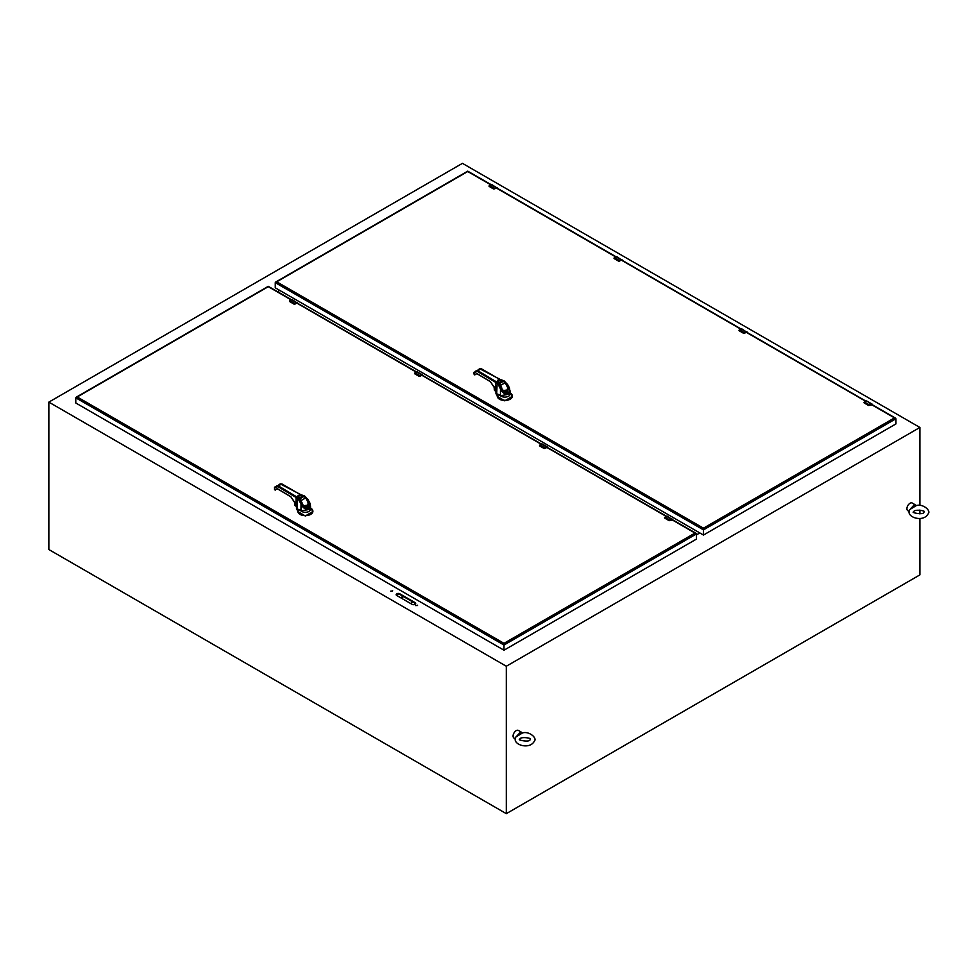 <?xml version="1.0" encoding="UTF-8"?>
<svg xmlns="http://www.w3.org/2000/svg" width="977" height="977" viewBox="0 0 977 977"><rect width="100%" height="100%" fill="white"/><g stroke="black" fill="none" stroke-linecap="round" stroke-linejoin="round"><path stroke-width="1.47" d="M279.74 290.413L277.541 291.683M696.491 534.859L699.813 532.929M512.363 396.296L504.791 400.851L497.269 396.296M497.366 395.77L496.34 394.452L496.658 392.742L496.34 393.963A2.369 1.368 180 0 1 495.962 393.218A2.369 1.368 180 0 1 495.986 393.059M497.146 395.16L498.001 395.245L497.549 394.586L498.001 395.245A6.827 3.945 0 0 1 498.111 394.696M497.549 394.586L497.366 395.38M495.962 390.91L495.766 390.824C494.167 388.907 494.179 387.93 495.815 387.893M494.13 386.807L494.301 389.97L496.548 391.313M505.671 382.202L504.816 381.946L507.319 385.133L503.912 380.896L507.661 384.889L510.006 390.751L510.006 394.073L500.468 395.697L497.159 394.317L499.711 394.769M495.962 390.69L494.741 388.638L495.913 387.954M500.322 379.503L504.12 380.835L507.784 384.743L510.006 390.751L508.48 393.975C505.06 394.61 502.386 392.937 500.468 388.956L498.258 384.547L498.758 383.876L497.183 382.471L498.82 383.863M497.159 394.317L496.597 393.829A8.891 5.129 0 0 0 496.389 393.658L495.974 389.847M507.319 385.133L508.284 385.939L507.637 384.816M501.323 380.322L481.453 368.793L479.658 368.695L499.919 379.284M497.183 382.471L496.682 393.902M499.186 385.939L499.919 385.61L499.003 384.022L501.201 388.321M500.468 395.697L500.468 388.956L501.238 388.309L501.873 389.628L501.201 388.614M501.799 389.676C505.011 396.857 512.901 392.314 508.284 385.939C510.141 389.505 510.165 392.046 508.358 393.56C506.147 394.366 503.961 393.072 501.799 389.676L500.077 385.561L497.317 382.459M505.353 382.52L507.49 384.657M501.335 379.943L497.598 380.224L497.098 382.386L495.962 381.567L495.534 382.288A8.891 5.129 180 0 1 496.597 383.057L498.258 384.547M504.816 381.946L501.152 380.261C498.001 379.919 496.719 380.651 497.317 382.471M481.16 368.83L477.851 370.747L476.385 370.588L473.894 372.701L477.423 371.468L495.534 382.288L495.534 389.164L490.32 381.543L476.984 373.568L474.407 374.741L476.984 373.568M474.663 374.887L473.894 372.701M500.029 385.475L502.923 390.592L508.724 389.872L508.248 387.417L504.486 382.044L506.978 385.28C508.26 385.451 508.443 387.71 507.503 392.082C503.228 390.666 501.348 389.371 501.873 388.199L501.519 388.357M507.955 386.123L506.611 393.377L501.873 389.628C504.108 392.473 505.671 393.731 506.611 393.377M502.923 390.592L508.724 389.799L505.207 382.666L502.935 381.128L501.702 382.276L501.177 380.725M498.526 380.651L501.054 380.651L501.054 382.105C498.575 382.569 497.733 382.08 498.526 380.651L498.258 380.798C497.183 382.3 498.038 382.96 500.822 382.789L500.2 383.155M502.715 381.213L498.929 383.876M504.486 382.044L502.935 381.128M479.658 368.695L476.263 371.333M473.894 373.959L474.834 374.899L476.52 373.519M500.2 385.378L499.113 383.778M505.121 382.764L500.261 385.524M503.179 381.225L502.471 381.653M501.702 382.276L500.822 382.789M500.077 383.228L502.459 381.848L498.844 383.411M497.11 394.647L496.389 393.658A2.369 1.368 180 0 1 495.962 392.864L495.962 390.104L490.393 381.702L477.057 373.727L475.359 374.264M499.87 384.743L499.735 383.204M501.873 388.199L500.187 384.535M910.662 508.87A4.409 2.552 -60 0 1 910.796 508.528L914.655 504.437L916.145 505.439A4.409 2.552 -60 0 1 916.267 505.634L909.819 509.518C904.897 517.041 923.375 523.025 928.15 513.853C931.46 510.568 922.508 503.302 916.182 505.634M914.655 504.437L912.249 503.045A4.409 2.552 120 0 0 907.828 505.585A4.409 2.552 120 0 0 907.828 510.678L909.196 511.472M916.145 505.439L910.796 508.528M503.985 650.206L696.491 539.072L696.491 533.906L695.013 533.063L696.491 533.906L503.985 645.04L503.985 650.206L75.779 402.988L75.779 397.81L503.985 645.04L503.985 643.342L77.244 396.967L75.779 397.81L268.272 286.676L291.207 299.915M539.524 445.634L541.563 444.108A1.502 0.867 -60 0 1 542.308 444.034L547.474 447.002A1.502 0.867 120 0 0 546.717 447.087L422.076 375.131M539.597 445.817L545.068 448.235L544.238 448.492M547.804 447.71L547.779 447.698A1.502 0.867 120 0 0 547.474 447.002L547.816 447.747L546.717 447.087L545.178 447.967A1.881 1.087 120 0 0 544.983 448.101L539.793 445.866M516.821 736.255A4.409 2.552 -60 0 1 516.943 735.913L520.814 731.822L522.292 732.823A4.409 2.552 -60 0 1 522.426 733.019L515.978 736.902C511.044 744.425 529.534 750.409 534.309 741.238C537.619 737.953 528.655 730.674 522.341 733.019M520.814 731.822L518.396 730.43A4.409 2.552 120 0 0 513.987 732.97A4.409 2.552 120 0 0 513.987 738.062L515.355 738.856M522.292 732.823L516.943 735.913M414.529 373.47L416.556 371.932A1.502 0.867 -60 0 1 417.301 371.858L422.467 374.838A1.502 0.867 120 0 0 421.71 374.912L297.069 302.955M414.59 373.641L420.061 376.06L419.231 376.316M422.797 375.547L422.772 375.522A1.502 0.867 120 0 0 422.467 374.838L422.809 375.571L421.71 374.912L420.171 375.803A1.881 1.087 120 0 0 419.976 375.937L414.785 373.69M864.23 402.17L864.303 403L864.23 402.17L866.037 401.107A1.502 0.867 -60 0 1 866.794 401.034L871.948 404.014A1.502 0.867 120 0 0 871.203 404.087L866.794 401.034M864.071 402.817L869.554 405.235L868.712 405.492M872.266 404.796L871.203 404.087L869.664 404.979A1.881 1.087 120 0 0 869.457 405.113L864.266 402.866M497.269 188.207L497.244 188.182A1.502 0.867 120 0 0 496.939 187.499A1.502 0.867 120 0 0 496.182 187.572L494.643 188.463A1.881 1.087 120 0 0 494.447 188.598L493.47 188.903L489.221 186.448L489.282 185.618L489.282 186.485M494.447 188.598L489.257 186.351M497.244 188.28L491.028 184.592A1.502 0.867 -60 0 1 491.773 184.519L497.281 188.231M747.258 332.62L741.03 328.931A1.502 0.867 -60 0 1 741.787 328.858L747.258 332.534A1.502 0.867 120 0 0 746.953 331.838A1.502 0.867 120 0 0 746.196 331.911L744.657 332.803A1.881 1.087 120 0 0 744.45 332.937L743.485 333.242L739.223 330.788L739.296 329.957L739.296 330.824M744.45 332.937L739.259 330.702M672.811 519.886L672.787 519.862A1.502 0.867 120 0 0 672.481 519.178A1.502 0.867 120 0 0 671.724 519.251L670.185 520.143A1.881 1.087 120 0 0 669.978 520.277L669.013 520.582L664.751 518.128L664.824 517.297L664.824 518.164M669.978 520.277L664.8 518.042M672.787 519.959L666.558 516.271A1.502 0.867 -60 0 1 667.315 516.198L672.823 519.911M312.884 511.472L305.312 516.015L297.79 511.472M297.887 510.934L296.874 509.615L297.179 507.906L296.874 509.139A2.369 1.368 180 0 1 296.483 508.394A2.369 1.368 180 0 1 296.507 508.235M297.667 510.336L298.522 510.409A6.827 3.945 0 0 1 298.632 509.86M298.083 509.762L297.887 510.544M296.483 506.086L296.287 505.988C294.688 504.071 294.7 503.106 296.336 503.057M294.651 501.97L294.822 505.146L297.069 506.477M306.192 497.366L307.84 500.297L304.433 496.072L308.182 500.053L310.527 505.915L310.527 509.237L300.989 510.873L297.68 509.493L300.244 509.933M296.483 505.854L295.262 503.802L296.434 503.118M300.843 494.667L304.641 495.998L308.317 499.906L310.527 505.915L309.001 509.139C305.581 509.774 302.907 508.101 300.989 504.12L298.779 499.711L299.28 499.039L297.704 497.647L299.341 499.027M297.68 509.493L297.118 508.993A8.891 5.129 0 0 0 296.91 508.822L296.495 505.011M307.84 500.297L308.805 501.103L308.158 499.98M301.856 495.498L281.974 483.969L280.191 483.859L300.44 494.447M297.704 497.647L297.203 509.078M299.719 501.103L300.44 500.774L299.524 499.186L301.734 503.485M300.989 510.873L300.989 504.12L301.759 503.485L302.394 504.791L301.722 503.79M302.32 504.853C305.532 512.033 313.422 507.478 308.805 501.103C310.662 504.669 310.686 507.21 308.879 508.724C306.668 509.53 304.482 508.235 302.32 504.853L307.132 508.553C306.192 508.895 304.629 507.637 302.418 504.779L300.598 500.737L297.838 497.635C297.24 495.815 298.522 495.083 301.673 495.424L303.994 496.426M301.856 495.107L298.119 495.4L297.619 497.562L296.483 496.731L296.055 497.452A8.891 5.129 180 0 1 297.118 498.233L298.779 499.711M305.349 497.11L304.128 496.353M281.681 483.994L278.372 485.911L276.906 485.752L274.415 487.865L277.944 486.631L296.055 497.452L296.055 504.327L290.841 496.707L277.505 488.732L274.928 489.904L277.505 488.732M275.184 490.051L274.415 487.865M300.55 500.639L303.444 505.756L309.257 505.036L305.789 497.611M308.476 501.286L307.132 508.553M303.444 505.756L309.257 504.962L305.728 497.843L303.468 496.292L302.223 497.452L301.71 495.889M299.047 495.815L301.588 495.815L301.588 497.281C299.109 497.733 298.254 497.244 299.047 495.815L298.779 495.974C297.704 497.464 298.559 498.123 301.343 497.952L300.721 498.319M303.236 496.377L299.463 499.052M305.593 497.733L303.468 496.292M280.191 483.859L276.784 486.497M274.415 489.123L275.355 490.063L277.041 488.683M300.721 500.542L299.634 498.942M305.007 497.22L307.499 500.444C308.793 500.615 308.964 502.886 308.024 507.246C303.749 505.83 301.869 504.535 302.394 503.363L302.04 503.521M302.394 503.363L300.782 500.688M303.7 496.389L302.992 496.829M302.223 497.452L301.343 497.952M300.598 498.392L302.98 497.012L299.365 498.588M297.631 509.811L296.91 508.822A2.369 1.368 180 0 1 296.483 508.028L296.483 505.268L290.914 496.878L277.578 488.903L275.88 489.44M300.403 499.906L300.257 498.38M305.642 497.928L301.148 500.517L300.721 499.699M703.464 535.042L895.958 423.908L895.958 418.742L894.492 417.887L895.958 418.742L703.464 529.876L703.464 535.042L275.258 287.812L275.258 282.646L703.464 529.876L703.464 528.178L276.723 281.803L275.258 282.646L467.751 171.512L490.686 184.751M297.79 303.371L297.765 303.358A1.502 0.867 120 0 0 297.46 302.662A1.502 0.867 120 0 0 296.703 302.736L295.164 303.627A1.881 1.087 120 0 0 294.969 303.762L294.016 304.116L289.742 301.612L289.803 300.782L289.815 301.649M294.969 303.762L289.778 301.527M297.765 303.444L291.549 299.756A1.502 0.867 -60 0 1 292.294 299.683L297.802 303.395M506.318 813.658L48.85 549.538L48.85 402.121L506.318 666.241L506.318 813.658L919.894 574.879L919.894 518.469M506.318 666.241L919.894 427.462L462.439 163.342L48.85 402.121M919.894 427.462L919.894 505.439M919.894 510.006L919.894 513.902M415.811 605.63L417.606 605.203L415.811 605.63M390.873 591.232L392.669 590.804L390.873 591.232M396.772 595.506L412.062 604.336A2.113 1.221 0 0 0 414.37 604.604A2.113 1.221 0 0 0 415.677 603.468A2.113 1.221 0 0 0 415.054 602.614L399.764 593.784A2.113 1.221 0 0 0 397.456 593.515A2.113 1.221 0 0 0 396.149 594.639A2.113 1.221 0 0 0 396.772 595.506M417.448 605.52L415.652 605.52M392.522 591.122L390.715 591.122M415.604 603.786A2.113 1.221 0 0 0 415.054 603.249L399.764 594.419A2.113 1.221 0 0 0 396.222 594.956M622.276 260.37L622.251 260.358A1.502 0.867 120 0 0 621.946 259.674A1.502 0.867 120 0 0 621.189 259.748L619.65 260.627A1.881 1.087 120 0 0 619.442 260.761L618.502 261.115L614.215 258.612L614.289 257.781L614.289 258.661M619.442 260.761L614.264 258.526M622.251 260.456L616.035 256.768A1.502 0.867 -60 0 1 616.78 256.695L622.288 260.407M511.997 394.757A7.547 4.36 180 0 1 512.375 396.112L512.375 396.112A7.547 4.36 180 0 1 504.816 400.472A7.547 4.36 180 0 1 497.269 396.112L497.269 396.112A7.547 4.36 180 0 1 497.342 395.465L497.391 395.197M512.375 396.491L510.092 392.888A7.462 4.311 180 0 1 507.161 400.033A7.462 4.311 180 0 1 497.427 395.306M510.006 393.719A5.227 3.016 180 0 1 506.196 397.016A5.227 3.016 180 0 1 500.016 395.294M499.577 394.842L496.487 393.731M496.426 393.719L495.962 392.864A2.369 1.368 180 0 1 496.035 392.522M495.876 391.252L494.716 390.58M494.301 389.97L494.325 388.504L494.643 390.592L496.719 391.386M501.482 379.992L503.912 380.896M501.079 388.357L499.919 385.61M477.423 371.468L477.851 370.747L495.962 381.567M473.735 372.457L474.309 374.68M671.797 519.398L670.075 520.57L671.724 519.617L695.013 533.063L503.985 643.342M297.606 303.542L416.214 372.09M422.614 375.705L541.221 444.266M547.621 447.881L666.229 516.43M546.802 447.222L545.264 448.113L540.025 444.987A1.881 1.087 -60 0 0 539.817 445.121M546.802 447.405L544.042 448.321M541.478 444.144L542.308 444.034M545.068 448.406L546.778 447.454L544.03 448.455L539.768 446M421.795 375.046L420.257 375.937L415.017 372.823A1.881 1.087 -60 0 0 414.81 372.958M421.795 375.229L419.035 376.145M416.471 371.981L417.301 371.858M420.061 376.23L421.771 375.29L419.023 376.279L414.773 373.825M872.266 404.698A1.502 0.867 120 0 0 871.948 404.014L872.266 404.698M871.276 404.222L869.738 405.113L864.498 401.999A1.881 1.087 -60 0 0 864.303 402.133M872.107 404.881L868.529 405.321M865.964 401.156L746.562 332.131M869.554 405.406L871.252 404.466L894.492 417.887L703.464 528.178M871.276 404.405L868.516 405.455L864.254 403M496.267 187.706L494.728 188.598L489.489 185.483L491.028 184.592L467.751 171.158L275.685 282.048M489.282 185.618A1.881 1.087 -60 0 1 489.489 185.483L491.028 184.592M494.728 188.598L493.507 188.817M490.942 184.641L491.773 184.519M489.062 186.302L489.233 185.606M497.085 188.366L496.267 187.889L493.703 188.988M496.267 187.889L493.495 188.94L489.001 186.131M494.533 188.891L496.243 187.95L615.693 256.927M746.269 332.058L744.73 332.937L739.491 329.823L741.787 328.858M739.296 329.957A1.881 1.087 -60 0 1 739.491 329.823L740.981 328.931L621.555 259.955M744.73 332.937L743.521 333.157M739.076 330.641L739.235 329.957M747.1 332.717L746.269 332.241L743.705 333.328M744.547 333.23L746.257 332.29L865.695 401.266M746.269 332.241L743.509 333.291L739.003 330.47M670.259 520.277L665.019 517.163L666.558 516.271L547.083 447.295M664.824 517.297A1.881 1.087 -60 0 1 665.019 517.163L664.604 517.981M672.628 520.057L669.05 520.497M664.751 517.334L667.315 516.198M670.075 520.57L669.233 520.668M312.518 509.921A7.547 4.36 180 0 1 312.896 511.276L312.896 511.276A7.547 4.36 180 0 1 305.337 515.636A7.547 4.36 180 0 1 297.79 511.276L297.79 511.276A7.547 4.36 180 0 1 297.875 510.641M312.896 511.655L310.625 508.052A7.462 4.311 180 0 1 307.682 515.197A7.462 4.311 180 0 1 297.961 510.47M310.527 508.883A5.227 3.016 180 0 1 306.717 512.192A5.227 3.016 180 0 1 300.537 510.458M300.098 510.006L297.008 508.895M296.947 508.883L296.483 508.028A2.369 1.368 180 0 1 296.556 507.686M296.397 506.416L295.237 505.756M294.822 505.146L294.846 503.68M302.003 495.156L304.433 496.072M301.6 503.521L300.476 500.761M307.682 500.077L305.886 497.696M277.944 486.631L278.372 485.911L296.483 496.731M274.549 487.12L274.842 489.856M401.193 598.058L403.623 596.654M412.978 602.052L410.535 603.456M413.637 604.69L415.494 603.615M622.093 260.541L740.7 329.09M296.788 302.882L295.249 303.762L290.01 300.647L291.549 299.756L268.272 286.334L76.206 397.212M289.803 300.782A1.881 1.087 -60 0 1 290.01 300.647L292.294 299.683M295.249 303.762L294.028 303.981M289.583 301.466L289.754 300.782M296.788 303.065L294.224 304.152M295.054 304.055L296.764 303.114L294.016 304.116L289.522 301.295M415.054 603.249L415.054 602.614M399.764 593.784L399.764 594.419M621.274 259.882L619.736 260.774L614.484 257.659L616.035 256.768L496.548 187.792M614.289 257.781A1.881 1.087 -60 0 1 614.484 257.659L616.78 256.695M619.736 260.774L618.514 260.981M614.069 258.478L614.228 257.781M621.274 260.065L618.71 261.152M619.54 261.067L621.25 260.114L618.502 261.115L613.996 258.294M497.269 396.491L497.354 395.416M496.719 392.119L495.962 393.707M494.069 386.709L494.277 388.455M502.434 381.348L504.584 381.983M923.949 512.082L923.986 511.948C926.684 510.763 913.568 508.785 913.727 511.948C910.076 512.302 923.949 515.551 923.949 512.082M696.051 533.308L672.091 519.471M541.502 444.095L539.756 445.121M530.108 739.467L530.132 739.333C532.844 738.148 519.727 736.169 519.886 739.333C516.235 739.687 530.108 742.935 530.108 739.467M416.495 371.932L414.761 372.945M864.01 402.646L865.988 401.107M672.249 519.569L669.037 520.631L664.531 517.81M297.912 510.373L297.79 511.655M297.24 507.283L296.483 508.87M297.252 506.55L295.164 505.756L294.59 501.873M302.955 496.511L305.117 497.146M400.643 597.741L403.086 596.336M895.53 418.144L871.569 404.307"/></g></svg>
